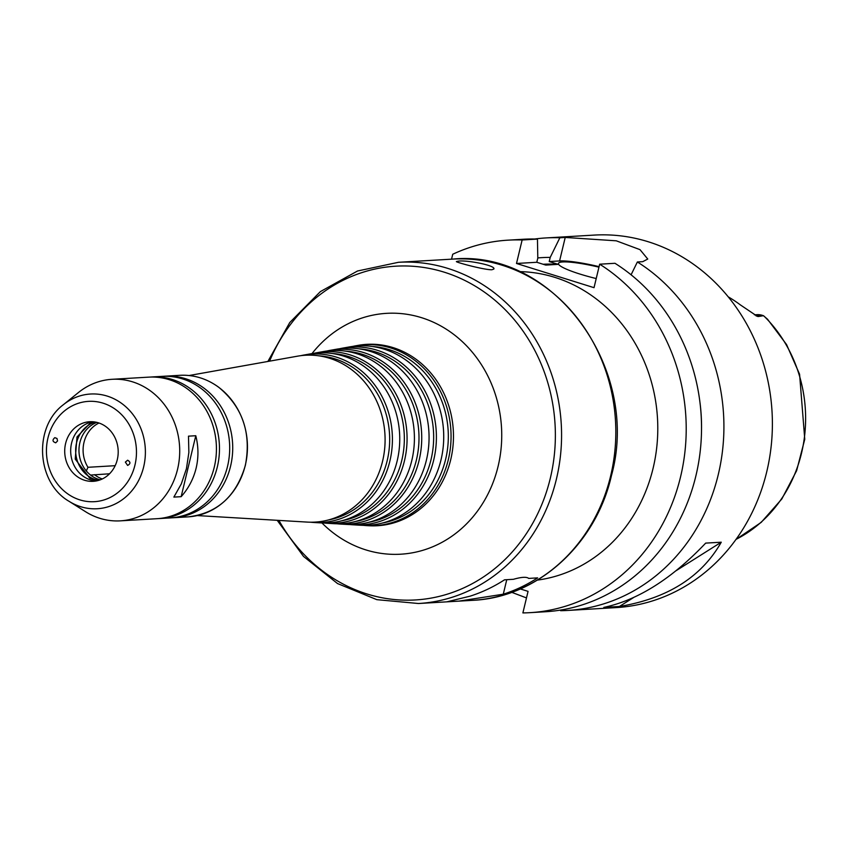 <?xml version="1.0" encoding="UTF-8"?>
<svg xmlns="http://www.w3.org/2000/svg" width="848" height="848" viewBox="0 0 848 848"><rect width="100%" height="100%" fill="white"/><g stroke="black" fill="none" stroke-linecap="round" stroke-linejoin="round"><path stroke-width="1.27" d="M109.519 473.788L90.577 475.071M86.326 470.969L87.959 467.29L115.158 465.69M99.502 423.184L98.273 422.77M98.527 423.247A29.85 26.733 -93.4 0 0 87.959 467.29M94.51 474.668A29.85 26.733 -93.4 0 0 102.29 478.961M503.277 594.204L458.853 601.137L446.811 601.847L470.131 596.155A170.904 153.053 -93.4 0 0 504.486 579.831L513.432 579.301C521.562 576.99 526.65 576.693 528.686 578.41L537.632 577.88A170.904 153.053 86.6 0 1 503.277 594.204L506.754 579.693M452.673 259.106C553.945 248.962 641.152 368.838 611.44 475.633C595.858 544.628 537.314 597.554 472.718 600.331A170.904 153.053 -93.4 0 0 610.645 475.908A170.904 153.053 -93.4 0 0 452.673 259.106L398.443 262.297L357.527 271L320.396 291.595L289.772 322.516L267.873 361.471M491.84 269.759C483.975 269.918 454.92 262.021 456.436 261.544L458.27 261.152C466.411 259.848 496.26 265.456 493.812 269.049L491.84 269.759M57.558 440.949L55.735 442.804C52.459 441.681 52.152 439.964 54.823 437.663L56.996 438.48L57.558 440.949M125.356 462.107L127.635 460.21C130.666 462.012 130.666 463.761 127.635 465.435L125.356 462.107M195.782 435.724C198.538 446.62 198.655 457.422 196.132 468.149C193.514 478.844 188.521 488.353 181.154 496.674L195.782 435.724L188.489 436.158L188.86 452.535L186.433 468.711L181.334 483.837L173.861 497.098L181.154 496.674M519.283 271.614A154.855 138.69 86.6 0 1 653.098 468.266A154.855 138.69 86.6 0 1 537.409 580.106M363.326 525.347A90.598 81.143 -93.4 0 0 366.622 525.612A90.598 81.143 -93.4 0 0 448.316 459.658A90.598 81.143 -93.4 0 0 356.054 345.73A90.598 81.143 -93.4 0 0 352.81 346.387M382.596 522.993A88.955 79.67 -93.4 0 0 445.635 459.287A88.955 79.67 -93.4 0 0 372.23 346.472M350.118 524.562A89.04 79.744 -93.4 0 0 353.425 524.827L360.029 525.219A89.824 80.443 -93.4 0 0 441.013 459.839A89.824 80.443 -93.4 0 0 349.546 346.896L343.037 348.051A89.04 79.744 -93.4 0 0 339.783 348.708M353.425 524.827A89.04 79.744 -93.4 0 0 433.71 460.019A89.04 79.744 -93.4 0 0 343.037 348.051M369.05 522.23A87.397 78.27 -93.4 0 0 431.017 459.648A87.397 78.27 -93.4 0 0 358.863 348.804M336.921 523.778A87.471 78.345 -93.4 0 0 340.218 524.053L346.821 524.435A88.256 79.044 -93.4 0 0 426.396 460.188A88.256 79.044 -93.4 0 0 336.529 349.217L330.02 350.372A87.471 78.345 -93.4 0 0 326.766 351.04M340.218 524.053A87.471 78.345 -93.4 0 0 419.092 460.369A87.471 78.345 -93.4 0 0 330.02 350.372M355.503 521.478A85.828 76.871 -93.4 0 0 416.4 459.998A85.828 76.871 -93.4 0 0 345.496 351.146M323.713 522.993A85.913 76.935 -93.4 0 0 327.021 523.269L333.624 523.661A86.687 77.634 -93.4 0 0 411.789 460.549A86.687 77.634 -93.4 0 0 323.512 351.538L317.004 352.704A85.913 76.935 -93.4 0 0 313.749 353.362M327.021 523.269A85.913 76.935 -93.4 0 0 404.475 460.729A85.913 76.935 -93.4 0 0 317.004 352.704M341.945 520.725A84.27 75.461 -93.4 0 0 401.793 460.358A84.27 75.461 -93.4 0 0 332.13 353.478M310.516 522.209A84.344 75.536 -93.4 0 0 313.813 522.485L320.417 522.877A85.129 76.235 -93.4 0 0 397.171 460.909A85.129 76.235 -93.4 0 0 310.485 353.86L303.976 355.026A84.344 75.536 -93.4 0 0 300.733 355.683M313.813 522.485A84.344 75.536 -93.4 0 0 389.868 461.079A84.344 75.536 -93.4 0 0 303.976 355.026M328.399 519.962A82.701 74.062 -93.4 0 0 387.176 460.708A82.701 74.062 -93.4 0 0 318.753 355.821M197.287 515.573L307.22 522.092A83.56 74.836 -93.4 0 0 382.565 461.259A83.56 74.836 -93.4 0 0 297.468 356.181L189.062 375.526M171.847 517.81A70.903 63.494 -93.4 0 0 173.374 517.736A70.903 63.494 -93.4 0 0 230.582 466.124A70.903 63.494 -93.4 0 0 165.053 376.183A70.903 63.494 -93.4 0 0 163.537 376.289M158.597 518.584A70.903 63.494 -93.4 0 0 160.113 518.52L170.331 517.916A70.903 63.494 -93.4 0 0 227.55 466.305A70.903 63.494 -93.4 0 0 162.021 376.364L151.792 376.957A70.903 63.494 -93.4 0 0 150.276 377.074M160.113 518.52A70.903 63.494 -93.4 0 0 217.332 466.898A70.903 63.494 -93.4 0 0 151.792 376.957M69.048 501.306L85.51 511.683A70.903 63.494 -93.4 0 0 120.352 520.852L157.071 518.69A70.903 63.494 -93.4 0 0 214.29 467.078A70.903 63.494 -93.4 0 0 148.76 377.137L112.042 379.3A70.903 63.494 -93.4 0 0 78.504 392.486L63.367 404.708C33.199 427.138 36.453 482.576 69.048 501.306A57.452 51.452 -93.4 0 0 143.651 466.909A57.452 51.452 -93.4 0 0 122.907 404.348A57.452 51.452 -93.4 0 0 63.367 404.708M120.352 520.852A70.903 63.494 -93.4 0 0 177.571 469.241A70.903 63.494 -93.4 0 0 112.042 379.3M117.3 459.595A29.85 26.733 -93.4 0 0 89.708 421.732A29.85 26.733 -93.4 0 0 64.766 453.097A29.85 26.733 -93.4 0 0 93.206 481.325A29.85 26.733 -93.4 0 0 117.3 459.595M92.697 421.742A29.85 26.733 -93.4 0 0 70.734 452.747A29.85 26.733 -93.4 0 0 96.184 480.964M95.209 422.039A29.85 26.733 -93.4 0 0 75.705 452.45A29.85 26.733 -93.4 0 0 98.644 480.371M96.895 422.389A29.85 26.733 -93.4 0 0 79.023 452.26A29.85 26.733 -93.4 0 0 100.276 479.83M767.631 319.325L763.444 315.689L758.292 316.537L756.236 315.901M728.273 296.874A136.009 121.815 -93.4 0 1 740.357 304.888L757.465 316.421M763.444 315.689L762.235 315.308A17.766 15.911 -93.4 0 0 757.094 314.672L754.413 314.831M676.142 570.683L721.266 542.201C701.444 577.011 667.482 598.444 619.4 606.49L633.456 597.617M619.4 606.49L603.818 607.401C637.844 600.183 671.807 578.749 705.684 543.112L721.266 542.201M520.28 588.936L528.06 591.363L522.887 612.913A186.571 167.088 -93.4 0 0 529.989 612.659A186.571 167.088 -93.4 0 0 682.227 469.251A186.571 167.088 -93.4 0 0 599.663 264.194L594.024 287.673L516.496 263.474L522.135 239.984A186.571 167.088 -93.4 0 0 508.1 240.154A186.571 167.088 -93.4 0 0 452.737 254.252L451.549 259.17M522.135 239.984L537.452 239.083L537.802 258.121L536.795 262.276L545.783 265.085L558.207 264.353A160.452 143.704 -93.4 0 0 543.155 264.258M558.207 264.353L549.228 261.544L550.225 257.389A167.151 149.704 -93.4 0 0 537.791 257.93M537.452 239.083A186.571 167.088 -93.4 0 0 523.428 239.253L508.1 240.154M560.581 610.072L560.592 610.698A186.571 167.088 -93.4 0 0 567.704 610.443A186.571 167.088 -93.4 0 0 718.267 474.615A186.571 167.088 -93.4 0 0 637.367 261.979L631.082 274.794M526.481 597.914L511.715 592.328M550.225 257.389L559.85 237.769A186.571 167.088 -93.4 0 0 545.815 237.938A186.571 167.088 -93.4 0 0 534.643 239.019M559.85 237.769L565.224 237.451L616.263 240.811L639.996 249.641L647.755 259.043L642.752 261.661L637.367 261.979M567.704 610.443L616.167 607.603A186.571 167.088 -93.4 0 0 766.74 471.774A186.571 167.088 -93.4 0 0 594.289 235.087L545.815 237.938M701.529 428.59A167.151 149.704 -93.4 0 0 700.024 402.874M596.208 278.547A41.043 5.851 -166.5 0 1 580.117 274.116A41.043 5.851 -166.5 0 1 558.44 263.463A41.043 5.851 -166.5 0 1 598.942 267.162M529.989 612.659L545.306 611.758A186.571 167.088 -93.4 0 0 697.544 468.35A186.571 167.088 -93.4 0 0 614.98 263.293L599.663 264.194M599.07 266.643A44.774 6.392 13.5 0 0 559.585 260.94L549.228 261.544M536.795 262.276L516.496 263.474M446.811 601.847L418.488 603.511A170.904 153.053 -93.4 0 0 556.405 479.099A170.904 153.053 -93.4 0 0 398.443 262.297M278.918 520.418A167.173 149.714 -93.4 0 0 428.123 598.593A167.173 149.714 -93.4 0 0 550.31 478.251A167.173 149.714 -93.4 0 0 456.436 276.628A167.173 149.714 -93.4 0 0 269.569 361.163M321.943 522.951A120.628 108.035 -93.4 0 0 498.083 466.379A120.628 108.035 -93.4 0 0 444.288 327.975A120.628 108.035 -93.4 0 0 311.99 353.605M366.622 525.612L368.816 525.739A90.863 81.376 -93.4 0 0 450.733 459.595A90.863 81.376 -93.4 0 0 358.216 345.348L356.054 345.73M245.305 465.255A70.903 63.494 -93.4 0 0 179.776 375.314C193.863 374.625 206.838 378.6 218.71 387.25C242.57 407.061 251.464 433.063 245.39 465.234C236.338 496.218 217.236 513.432 188.097 516.867A70.903 63.494 -93.4 0 0 245.305 465.255M134.949 465.107A50.244 44.997 -93.4 0 0 79.765 402.853A50.244 44.997 -93.4 0 0 59.657 486.614A50.244 44.997 -93.4 0 0 134.949 465.107M736.011 539.381A134.694 120.628 -93.4 0 0 801.54 453.065A134.694 120.628 -93.4 0 0 764.154 316.23M762.235 315.308L755.844 315.689M559.585 260.94L565.224 237.451M472.718 600.331L458.853 601.137M277.211 520.312L303.52 556.436L337.546 583.562L376.83 599.663L418.488 603.511M179.776 375.314L165.053 376.183M188.097 516.867L173.374 517.736M97.509 480.678L89.793 478.23L75.228 459.097L77.009 436.953L90.047 423.29L94.054 421.869M735.937 539.487L761.186 522.389L781.814 498.984L796.622 470.714L804.763 439.243L799.579 374.244L786.562 344.564L767.461 319.145"/></g></svg>
